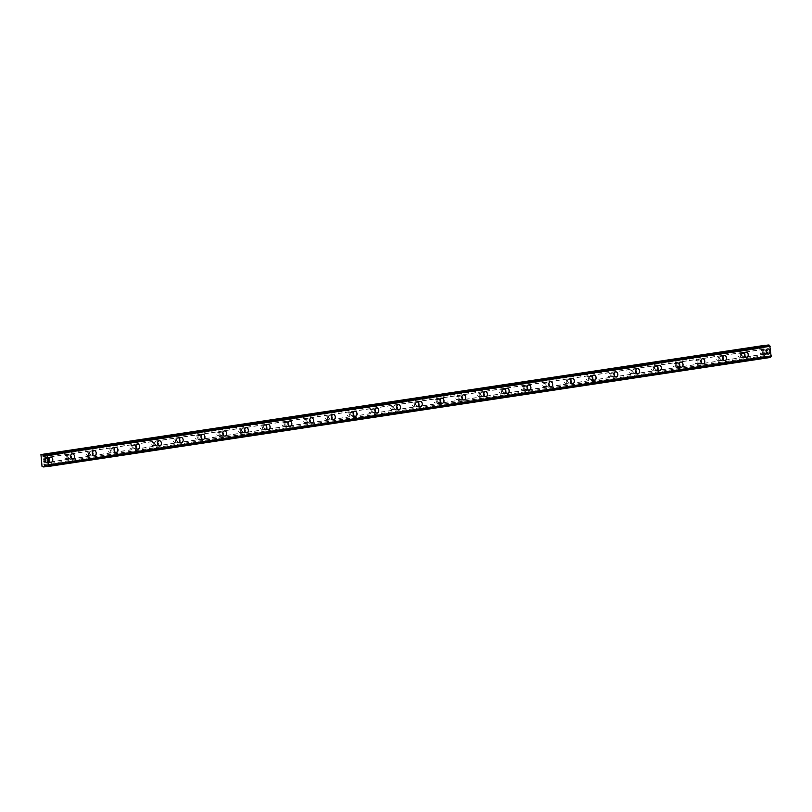 <?xml version="1.0" encoding="UTF-8"?>
<svg xmlns="http://www.w3.org/2000/svg" width="812" height="812" viewBox="0 0 812 812"><rect width="100%" height="100%" fill="white"/><g stroke="black" fill="none" stroke-linecap="round" stroke-linejoin="round"><path stroke-width="0.61" stroke-dasharray="4.06 3.04" d="M44.234 462.109A1.675 1.238 84.3 0 0 43.818 458.79A1.675 1.238 84.3 0 0 44.234 462.109M48.091 461.713A1.675 1.238 84.3 0 0 47.664 458.404A1.675 1.238 84.3 0 0 48.091 461.713M51.115 462.343L51.126 462.343A2.598 1.918 -95.7 0 1 48.953 459.998A2.598 1.918 -95.7 0 1 50.527 457.186A2.598 1.918 -95.7 0 1 50.598 457.176L50.598 457.176M65.975 458.821A1.675 1.238 84.3 0 0 65.549 455.512A1.675 1.238 84.3 0 0 65.975 458.821M69.822 458.435A1.675 1.238 84.3 0 0 69.396 455.126A1.675 1.238 84.3 0 0 69.822 458.435M72.857 459.064L72.857 459.064A2.598 1.918 -95.7 0 1 70.685 456.72A2.598 1.918 -95.7 0 1 72.268 453.898A2.598 1.918 -95.7 0 1 72.329 453.898L72.339 453.898M87.706 455.542A1.675 1.238 84.3 0 0 87.28 452.233A1.675 1.238 84.3 0 0 87.706 455.542M91.563 455.156A1.675 1.238 84.3 0 0 91.137 451.837A1.675 1.238 84.3 0 0 91.563 455.156M94.588 455.786L94.588 455.786A2.598 1.918 -95.7 0 1 92.416 453.441A2.598 1.918 -95.7 0 1 93.999 450.619A2.598 1.918 -95.7 0 1 94.07 450.609L94.07 450.609M109.437 452.264A1.675 1.238 84.3 0 0 109.011 448.945A1.675 1.238 84.3 0 0 109.437 452.264L113.244 451.878A1.675 1.238 84.3 0 0 112.868 448.559A1.675 1.238 84.3 0 0 113.244 451.878M116.319 452.507L116.319 452.507A2.598 1.918 -95.7 0 1 114.157 450.152A2.598 1.918 -95.7 0 1 115.73 447.341A2.598 1.918 -95.7 0 1 115.801 447.331L115.801 447.331M131.168 448.985A1.675 1.238 84.3 0 0 130.752 445.666A1.675 1.238 84.3 0 0 131.168 448.985M135.025 448.589A1.675 1.238 84.3 0 0 134.599 445.28A1.675 1.238 84.3 0 0 135.025 448.589M138.05 449.219L138.06 449.219A2.598 1.918 -95.7 0 1 135.888 446.874A2.598 1.918 -95.7 0 1 137.461 444.062A2.598 1.918 -95.7 0 1 137.532 444.052L137.532 444.052M152.91 445.697A1.675 1.238 84.3 0 0 152.483 442.388A1.675 1.238 84.3 0 0 152.91 445.697M156.757 445.311A1.675 1.238 84.3 0 0 156.33 442.002A1.675 1.238 84.3 0 0 156.757 445.311M159.791 445.94L159.791 445.94A2.598 1.918 -95.7 0 1 157.619 443.596A2.598 1.918 -95.7 0 1 159.193 440.774A2.598 1.918 -95.7 0 1 159.264 440.774L159.274 440.774M174.641 442.418A1.675 1.238 84.3 0 0 174.215 439.109A1.675 1.238 84.3 0 0 174.641 442.418M178.488 442.032A1.675 1.238 84.3 0 0 178.072 438.713A1.675 1.238 84.3 0 0 178.488 442.032M181.523 442.662L181.523 442.662A2.598 1.918 -95.7 0 1 179.35 440.317A2.598 1.918 -95.7 0 1 180.934 437.495A2.598 1.918 -95.7 0 1 181.005 437.485L181.005 437.485M196.372 439.14A1.675 1.238 84.3 0 0 195.946 435.821A1.675 1.238 84.3 0 0 196.372 439.14L200.178 438.754A1.675 1.238 84.3 0 0 199.803 435.435A1.675 1.238 84.3 0 0 200.178 438.754M203.254 439.383L203.254 439.383A2.598 1.918 -95.7 0 1 201.092 437.029A2.598 1.918 -95.7 0 1 202.665 434.217A2.598 1.918 -95.7 0 1 202.736 434.207L202.736 434.207M218.103 435.861A1.675 1.238 84.3 0 0 217.677 432.542A1.675 1.238 84.3 0 0 218.103 435.861M221.96 435.465A1.675 1.238 84.3 0 0 221.534 432.157A1.675 1.238 84.3 0 0 221.96 435.465M224.985 436.095L224.995 436.095A2.598 1.918 -95.7 0 1 222.823 433.75A2.598 1.918 -95.7 0 1 224.396 430.939A2.598 1.918 -95.7 0 1 224.467 430.928L224.467 430.928M239.834 432.573A1.675 1.238 84.3 0 0 239.418 429.264A1.675 1.238 84.3 0 0 239.834 432.573M243.691 432.187A1.675 1.238 84.3 0 0 243.265 428.878A1.675 1.238 84.3 0 0 243.691 432.187M246.726 432.816L246.726 432.816A2.598 1.918 -95.7 0 1 244.554 430.472A2.598 1.918 -95.7 0 1 246.127 427.65A2.598 1.918 -95.7 0 1 246.198 427.65L246.209 427.65M261.576 429.294A1.675 1.238 84.3 0 0 261.149 425.985A1.675 1.238 84.3 0 0 261.576 429.294M265.422 428.909A1.675 1.238 84.3 0 0 265.006 425.589A1.675 1.238 84.3 0 0 265.422 428.909M268.457 429.538L268.457 429.538A2.598 1.918 -95.7 0 1 266.285 427.193A2.598 1.918 -95.7 0 1 267.869 424.371A2.598 1.918 -95.7 0 1 267.94 424.361L267.94 424.361M283.307 426.016A1.675 1.238 84.3 0 0 282.88 422.697A1.675 1.238 84.3 0 0 283.307 426.016L287.113 425.63A1.675 1.238 84.3 0 0 286.737 422.311A1.675 1.238 84.3 0 0 287.113 425.63M290.188 426.259L290.188 426.259A2.598 1.918 -95.7 0 1 288.016 423.905A2.598 1.918 -95.7 0 1 289.6 421.093A2.598 1.918 -95.7 0 1 289.671 421.083L289.671 421.083M305.038 422.737A1.675 1.238 84.3 0 0 304.612 419.418A1.675 1.238 84.3 0 0 305.038 422.737M308.895 422.341A1.675 1.238 84.3 0 0 308.469 419.033A1.675 1.238 84.3 0 0 308.895 422.341M311.92 422.971L311.92 422.971A2.598 1.918 -95.7 0 1 309.758 420.626A2.598 1.918 -95.7 0 1 311.331 417.815A2.598 1.918 -95.7 0 1 311.402 417.804L311.402 417.804M326.769 419.449A1.675 1.238 84.3 0 0 326.353 416.14A1.675 1.238 84.3 0 0 326.769 419.449M330.626 419.063A1.675 1.238 84.3 0 0 330.2 415.754A1.675 1.238 84.3 0 0 330.626 419.063M333.661 419.692L333.651 419.692A2.598 1.918 -95.7 0 1 331.489 417.348A2.598 1.918 -95.7 0 1 333.062 414.526A2.598 1.918 -95.7 0 1 333.133 414.526L333.133 414.526M348.51 416.17A1.675 1.238 84.3 0 0 348.084 412.861A1.675 1.238 84.3 0 0 348.51 416.17M352.357 415.785A1.675 1.238 84.3 0 0 351.931 412.466A1.675 1.238 84.3 0 0 352.357 415.785M355.392 416.414L355.392 416.414A2.598 1.918 -95.7 0 1 353.22 414.069A2.598 1.918 -95.7 0 1 354.803 411.248A2.598 1.918 -95.7 0 1 354.864 411.237L354.874 411.237M370.242 412.892A1.675 1.238 84.3 0 0 369.815 409.573A1.675 1.238 84.3 0 0 370.242 412.892M374.099 412.506A1.675 1.238 84.3 0 0 373.672 409.187A1.675 1.238 84.3 0 0 374.099 412.506M377.123 413.135L377.123 413.135A2.598 1.918 -95.7 0 1 374.951 410.781A2.598 1.918 -95.7 0 1 376.535 407.969A2.598 1.918 -95.7 0 1 376.606 407.959L376.606 407.959M391.973 409.613A1.675 1.238 84.3 0 0 391.546 406.294A1.675 1.238 84.3 0 0 391.973 409.613M395.83 409.218A1.675 1.238 84.3 0 0 395.403 405.909A1.675 1.238 84.3 0 0 395.83 409.218M398.854 409.847L398.854 409.847A2.598 1.918 -95.7 0 1 396.692 407.502A2.598 1.918 -95.7 0 1 398.266 404.691A2.598 1.918 -95.7 0 1 398.337 404.68L398.337 404.68M413.704 406.325A1.675 1.238 84.3 0 0 413.288 403.016A1.675 1.238 84.3 0 0 413.704 406.325M417.561 405.939A1.675 1.238 84.3 0 0 417.135 402.63A1.675 1.238 84.3 0 0 417.561 405.939M420.596 406.568L420.586 406.568A2.598 1.918 -95.7 0 1 418.424 404.224A2.598 1.918 -95.7 0 1 419.997 401.402A2.598 1.918 -95.7 0 1 420.068 401.402L420.068 401.402M435.445 403.046A1.675 1.238 84.3 0 0 435.019 399.737A1.675 1.238 84.3 0 0 435.445 403.046M439.292 402.661A1.675 1.238 84.3 0 0 438.866 399.342A1.675 1.238 84.3 0 0 439.292 402.661M442.327 403.29L442.327 403.29A2.598 1.918 -95.7 0 1 440.155 400.945A2.598 1.918 -95.7 0 1 441.728 398.124A2.598 1.918 -95.7 0 1 441.799 398.113L441.809 398.113M457.176 399.768A1.675 1.238 84.3 0 0 456.75 396.449A1.675 1.238 84.3 0 0 457.176 399.768M461.023 399.382A1.675 1.238 84.3 0 0 460.607 396.063A1.675 1.238 84.3 0 0 461.023 399.382M464.058 400.012L464.058 400.012A2.598 1.918 -95.7 0 1 461.886 397.667A2.598 1.918 -95.7 0 1 463.469 394.845A2.598 1.918 -95.7 0 1 463.54 394.835L463.54 394.835M478.907 396.489A1.675 1.238 84.3 0 0 478.481 393.17A1.675 1.238 84.3 0 0 478.907 396.489M482.764 396.094A1.675 1.238 84.3 0 0 482.338 392.785A1.675 1.238 84.3 0 0 482.764 396.094M485.789 396.723L485.789 396.723A2.598 1.918 -95.7 0 1 483.627 394.378A2.598 1.918 -95.7 0 1 485.2 391.567A2.598 1.918 -95.7 0 1 485.272 391.557L485.272 391.557M500.639 393.201A1.675 1.238 84.3 0 0 500.212 389.892A1.675 1.238 84.3 0 0 500.639 393.201M504.496 392.815A1.675 1.238 84.3 0 0 504.069 389.506A1.675 1.238 84.3 0 0 504.496 392.815M507.53 393.444L507.52 393.444A2.598 1.918 -95.7 0 1 505.358 391.1A2.598 1.918 -95.7 0 1 506.932 388.288A2.598 1.918 -95.7 0 1 507.003 388.278L507.003 388.278M522.38 389.922A1.675 1.238 84.3 0 0 521.954 386.613A1.675 1.238 84.3 0 0 522.38 389.922M526.227 389.537A1.675 1.238 84.3 0 0 525.8 386.218A1.675 1.238 84.3 0 0 526.227 389.537M529.262 390.166L529.262 390.166A2.598 1.918 -95.7 0 1 527.089 387.821A2.598 1.918 -95.7 0 1 528.663 385A2.598 1.918 -95.7 0 1 528.734 384.989L528.744 384.989M544.111 386.644A1.675 1.238 84.3 0 0 543.685 383.325A1.675 1.238 84.3 0 0 544.111 386.644M547.958 386.258A1.675 1.238 84.3 0 0 547.542 382.939A1.675 1.238 84.3 0 0 547.958 386.258M550.993 386.888L550.993 386.888A2.598 1.918 -95.7 0 1 548.821 384.543A2.598 1.918 -95.7 0 1 550.404 381.721A2.598 1.918 -95.7 0 1 550.475 381.711L550.475 381.711M565.842 383.365A1.675 1.238 84.3 0 0 565.416 380.046A1.675 1.238 84.3 0 0 565.842 383.365M569.699 382.97A1.675 1.238 84.3 0 0 569.273 379.661A1.675 1.238 84.3 0 0 569.699 382.97M572.724 383.599L572.724 383.599A2.598 1.918 -95.7 0 1 570.552 381.254A2.598 1.918 -95.7 0 1 572.135 378.443A2.598 1.918 -95.7 0 1 572.206 378.433L572.206 378.433M587.573 380.077A1.675 1.238 84.3 0 0 587.147 376.768A1.675 1.238 84.3 0 0 587.573 380.077M591.43 379.691A1.675 1.238 84.3 0 0 591.004 376.382A1.675 1.238 84.3 0 0 591.43 379.691M594.465 380.32L594.455 380.32A2.598 1.918 -95.7 0 1 592.293 377.976A2.598 1.918 -95.7 0 1 593.866 375.164A2.598 1.918 -95.7 0 1 593.937 375.154L593.937 375.154M609.304 376.798A1.675 1.238 84.3 0 0 608.888 373.49A1.675 1.238 84.3 0 0 609.304 376.798M613.161 376.413A1.675 1.238 84.3 0 0 612.735 373.104A1.675 1.238 84.3 0 0 613.161 376.413M616.196 377.042L616.196 377.042A2.598 1.918 -95.7 0 1 614.024 374.697A2.598 1.918 -95.7 0 1 615.597 371.876A2.598 1.918 -95.7 0 1 615.669 371.866L615.669 371.866M631.046 373.52A1.675 1.238 84.3 0 0 630.619 370.201A1.675 1.238 84.3 0 0 631.046 373.52M634.893 373.134A1.675 1.238 84.3 0 0 634.476 369.815A1.675 1.238 84.3 0 0 634.893 373.134M637.927 373.764L637.927 373.764A2.598 1.918 -95.7 0 1 635.755 371.419A2.598 1.918 -95.7 0 1 637.339 368.597A2.598 1.918 -95.7 0 1 637.4 368.587L637.41 368.587M652.777 370.242A1.675 1.238 84.3 0 0 652.351 366.922A1.675 1.238 84.3 0 0 652.777 370.242M656.634 369.846A1.675 1.238 84.3 0 0 656.208 366.537A1.675 1.238 84.3 0 0 656.634 369.846M659.659 370.475L659.659 370.475A2.598 1.918 -95.7 0 1 657.487 368.13A2.598 1.918 -95.7 0 1 659.07 365.319A2.598 1.918 -95.7 0 1 659.141 365.309L659.141 365.309M674.508 366.953A1.675 1.238 84.3 0 0 674.082 363.644A1.675 1.238 84.3 0 0 674.508 366.953M678.365 366.567A1.675 1.238 84.3 0 0 677.939 363.258A1.675 1.238 84.3 0 0 678.365 366.567M681.39 367.197L681.39 367.197A2.598 1.918 -95.7 0 1 679.228 364.852A2.598 1.918 -95.7 0 1 680.801 362.04A2.598 1.918 -95.7 0 1 680.872 362.03L680.872 362.03M696.239 363.674A1.675 1.238 84.3 0 0 695.823 360.366A1.675 1.238 84.3 0 0 696.239 363.674M700.096 363.289A1.675 1.238 84.3 0 0 699.67 359.98A1.675 1.238 84.3 0 0 700.096 363.289M703.121 363.918L703.131 363.918A2.598 1.918 -95.7 0 1 700.959 361.573A2.598 1.918 -95.7 0 1 702.532 358.752A2.598 1.918 -95.7 0 1 702.603 358.742L702.603 358.742M717.981 360.396A1.675 1.238 84.3 0 0 717.554 357.077A1.675 1.238 84.3 0 0 717.981 360.396M721.827 360.01A1.675 1.238 84.3 0 0 721.401 356.691A1.675 1.238 84.3 0 0 721.827 360.01M724.862 360.64L724.862 360.64A2.598 1.918 -95.7 0 1 722.69 358.295A2.598 1.918 -95.7 0 1 724.274 355.473A2.598 1.918 -95.7 0 1 724.334 355.463L724.345 355.463M739.712 357.118A1.675 1.238 84.3 0 0 739.285 353.799A1.675 1.238 84.3 0 0 739.712 357.118M743.569 356.722A1.675 1.238 84.3 0 0 743.142 353.413A1.675 1.238 84.3 0 0 743.569 356.722M746.593 357.351L746.593 357.351A2.598 1.918 -95.7 0 1 744.421 355.006A2.598 1.918 -95.7 0 1 746.005 352.195A2.598 1.918 -95.7 0 1 746.076 352.185L746.076 352.185M761.443 353.829A1.675 1.238 84.3 0 0 761.017 350.52A1.675 1.238 84.3 0 0 761.443 353.829M765.3 353.443A1.675 1.238 84.3 0 0 764.874 350.134A1.675 1.238 84.3 0 0 765.3 353.443M768.325 354.073L768.325 354.073A2.598 1.918 -95.7 0 1 766.163 351.728A2.598 1.918 -95.7 0 1 767.736 348.916A2.598 1.918 -95.7 0 1 767.807 348.906L767.807 348.906M765.411 354.367A2.598 1.918 84.3 0 0 766.995 351.545A2.598 1.918 84.3 0 0 764.823 349.201A2.598 1.918 84.3 0 0 764.752 349.211A2.598 1.918 84.3 0 0 763.178 352.032A2.598 1.918 84.3 0 0 765.34 354.377A2.598 1.918 84.3 0 0 765.411 354.367M768.101 354.093A2.598 1.918 84.3 0 0 769.674 351.281A2.598 1.918 84.3 0 0 767.502 348.937A2.598 1.918 84.3 0 0 767.441 348.947A2.598 1.918 84.3 0 0 765.858 351.758A2.598 1.918 84.3 0 0 768.03 354.103A2.598 1.918 84.3 0 0 768.101 354.093M743.68 357.645A2.598 1.918 84.3 0 0 745.264 354.834A2.598 1.918 84.3 0 0 743.092 352.489A2.598 1.918 84.3 0 0 743.021 352.489A2.598 1.918 84.3 0 0 741.447 355.311A2.598 1.918 84.3 0 0 743.609 357.656A2.598 1.918 84.3 0 0 743.68 357.645M746.36 357.382A2.598 1.918 84.3 0 0 747.943 354.56A2.598 1.918 84.3 0 0 745.771 352.215A2.598 1.918 84.3 0 0 745.7 352.225A2.598 1.918 84.3 0 0 744.127 355.037A2.598 1.918 84.3 0 0 746.299 357.382A2.598 1.918 84.3 0 0 746.36 357.382M721.949 360.924A2.598 1.918 84.3 0 0 723.522 358.112A2.598 1.918 84.3 0 0 721.361 355.768A2.598 1.918 84.3 0 0 721.289 355.778A2.598 1.918 84.3 0 0 719.706 358.589A2.598 1.918 84.3 0 0 721.878 360.934A2.598 1.918 84.3 0 0 721.949 360.924M724.629 360.66A2.598 1.918 84.3 0 0 726.212 357.838A2.598 1.918 84.3 0 0 724.04 355.494A2.598 1.918 84.3 0 0 723.969 355.504A2.598 1.918 84.3 0 0 722.396 358.325A2.598 1.918 84.3 0 0 724.558 360.67A2.598 1.918 84.3 0 0 724.629 360.66M700.218 364.212A2.598 1.918 84.3 0 0 701.791 361.391A2.598 1.918 84.3 0 0 699.619 359.046A2.598 1.918 84.3 0 0 699.558 359.056A2.598 1.918 84.3 0 0 697.975 361.868A2.598 1.918 84.3 0 0 700.147 364.223A2.598 1.918 84.3 0 0 700.218 364.212M702.898 363.938A2.598 1.918 84.3 0 0 704.471 361.127A2.598 1.918 84.3 0 0 702.309 358.772A2.598 1.918 84.3 0 0 702.238 358.782A2.598 1.918 84.3 0 0 700.654 361.604A2.598 1.918 84.3 0 0 702.827 363.949A2.598 1.918 84.3 0 0 702.898 363.938M678.477 367.491A2.598 1.918 84.3 0 0 680.06 364.669A2.598 1.918 84.3 0 0 677.888 362.325A2.598 1.918 84.3 0 0 677.817 362.335A2.598 1.918 84.3 0 0 676.244 365.156A2.598 1.918 84.3 0 0 678.416 367.501A2.598 1.918 84.3 0 0 678.477 367.491M681.166 367.217A2.598 1.918 84.3 0 0 682.74 364.405A2.598 1.918 84.3 0 0 680.578 362.061A2.598 1.918 84.3 0 0 680.507 362.071A2.598 1.918 84.3 0 0 678.923 364.882A2.598 1.918 84.3 0 0 681.095 367.227A2.598 1.918 84.3 0 0 681.166 367.217M656.746 370.769A2.598 1.918 84.3 0 0 658.329 367.958A2.598 1.918 84.3 0 0 656.157 365.603A2.598 1.918 84.3 0 0 656.086 365.613A2.598 1.918 84.3 0 0 654.513 368.435A2.598 1.918 84.3 0 0 656.675 370.779A2.598 1.918 84.3 0 0 656.746 370.769M659.425 370.505A2.598 1.918 84.3 0 0 661.009 367.684A2.598 1.918 84.3 0 0 658.837 365.339A2.598 1.918 84.3 0 0 658.765 365.349A2.598 1.918 84.3 0 0 657.192 368.161A2.598 1.918 84.3 0 0 659.364 370.505A2.598 1.918 84.3 0 0 659.425 370.505M635.014 374.048A2.598 1.918 84.3 0 0 636.588 371.236A2.598 1.918 84.3 0 0 634.426 368.892A2.598 1.918 84.3 0 0 634.355 368.902A2.598 1.918 84.3 0 0 632.781 371.713A2.598 1.918 84.3 0 0 634.943 374.058A2.598 1.918 84.3 0 0 635.014 374.048M637.694 373.784A2.598 1.918 84.3 0 0 639.277 370.962A2.598 1.918 84.3 0 0 637.105 368.618A2.598 1.918 84.3 0 0 637.034 368.628A2.598 1.918 84.3 0 0 635.461 371.449A2.598 1.918 84.3 0 0 637.623 373.794A2.598 1.918 84.3 0 0 637.694 373.784M613.283 377.336A2.598 1.918 84.3 0 0 614.857 374.515A2.598 1.918 84.3 0 0 612.695 372.17A2.598 1.918 84.3 0 0 612.624 372.18A2.598 1.918 84.3 0 0 611.04 374.992A2.598 1.918 84.3 0 0 613.212 377.336A2.598 1.918 84.3 0 0 613.283 377.336M615.963 377.062A2.598 1.918 84.3 0 0 617.536 374.251A2.598 1.918 84.3 0 0 615.374 371.896A2.598 1.918 84.3 0 0 615.303 371.906A2.598 1.918 84.3 0 0 613.73 374.728A2.598 1.918 84.3 0 0 615.892 377.072A2.598 1.918 84.3 0 0 615.963 377.062M591.542 380.615A2.598 1.918 84.3 0 0 593.125 377.793A2.598 1.918 84.3 0 0 590.953 375.448A2.598 1.918 84.3 0 0 590.882 375.459A2.598 1.918 84.3 0 0 589.309 378.28A2.598 1.918 84.3 0 0 591.481 380.625A2.598 1.918 84.3 0 0 591.542 380.615M594.232 380.341A2.598 1.918 84.3 0 0 595.805 377.529A2.598 1.918 84.3 0 0 593.643 375.185A2.598 1.918 84.3 0 0 593.572 375.185A2.598 1.918 84.3 0 0 591.989 378.006A2.598 1.918 84.3 0 0 594.161 380.351A2.598 1.918 84.3 0 0 594.232 380.341M569.811 383.893A2.598 1.918 84.3 0 0 571.394 381.082A2.598 1.918 84.3 0 0 569.222 378.727A2.598 1.918 84.3 0 0 569.151 378.737A2.598 1.918 84.3 0 0 567.578 381.559A2.598 1.918 84.3 0 0 569.74 383.903A2.598 1.918 84.3 0 0 569.811 383.893M572.501 383.629A2.598 1.918 84.3 0 0 574.074 380.808A2.598 1.918 84.3 0 0 571.902 378.463A2.598 1.918 84.3 0 0 571.831 378.473A2.598 1.918 84.3 0 0 570.257 381.285A2.598 1.918 84.3 0 0 572.43 383.629A2.598 1.918 84.3 0 0 572.501 383.629M548.08 387.172A2.598 1.918 84.3 0 0 549.653 384.36A2.598 1.918 84.3 0 0 547.491 382.016A2.598 1.918 84.3 0 0 547.42 382.026A2.598 1.918 84.3 0 0 545.847 384.837A2.598 1.918 84.3 0 0 548.009 387.182A2.598 1.918 84.3 0 0 548.08 387.172M550.759 386.908A2.598 1.918 84.3 0 0 552.343 384.086A2.598 1.918 84.3 0 0 550.171 381.741A2.598 1.918 84.3 0 0 550.1 381.752A2.598 1.918 84.3 0 0 548.526 384.563A2.598 1.918 84.3 0 0 550.688 386.918A2.598 1.918 84.3 0 0 550.759 386.908M526.349 390.46A2.598 1.918 84.3 0 0 527.922 387.639A2.598 1.918 84.3 0 0 525.76 385.294A2.598 1.918 84.3 0 0 525.689 385.304A2.598 1.918 84.3 0 0 524.105 388.116A2.598 1.918 84.3 0 0 526.277 390.46A2.598 1.918 84.3 0 0 526.349 390.46M529.028 390.186A2.598 1.918 84.3 0 0 530.601 387.365A2.598 1.918 84.3 0 0 528.439 385.02A2.598 1.918 84.3 0 0 528.368 385.03A2.598 1.918 84.3 0 0 526.795 387.852A2.598 1.918 84.3 0 0 528.957 390.196A2.598 1.918 84.3 0 0 529.028 390.186M504.617 393.739A2.598 1.918 84.3 0 0 506.191 390.917A2.598 1.918 84.3 0 0 504.019 388.572A2.598 1.918 84.3 0 0 503.958 388.583A2.598 1.918 84.3 0 0 502.374 391.404A2.598 1.918 84.3 0 0 504.546 393.749A2.598 1.918 84.3 0 0 504.617 393.739M507.297 393.465A2.598 1.918 84.3 0 0 508.87 390.653A2.598 1.918 84.3 0 0 506.708 388.309A2.598 1.918 84.3 0 0 506.637 388.309A2.598 1.918 84.3 0 0 505.054 391.13A2.598 1.918 84.3 0 0 507.226 393.475A2.598 1.918 84.3 0 0 507.297 393.465M482.876 397.017A2.598 1.918 84.3 0 0 484.459 394.206A2.598 1.918 84.3 0 0 482.287 391.851A2.598 1.918 84.3 0 0 482.216 391.861A2.598 1.918 84.3 0 0 480.643 394.683A2.598 1.918 84.3 0 0 482.805 397.027A2.598 1.918 84.3 0 0 482.876 397.017M485.566 396.743A2.598 1.918 84.3 0 0 487.139 393.932A2.598 1.918 84.3 0 0 484.967 391.587A2.598 1.918 84.3 0 0 484.906 391.597A2.598 1.918 84.3 0 0 483.323 394.409A2.598 1.918 84.3 0 0 485.495 396.753A2.598 1.918 84.3 0 0 485.566 396.743M461.145 400.296A2.598 1.918 84.3 0 0 462.718 397.484A2.598 1.918 84.3 0 0 460.556 395.139A2.598 1.918 84.3 0 0 460.485 395.15A2.598 1.918 84.3 0 0 458.912 397.961A2.598 1.918 84.3 0 0 461.074 400.306A2.598 1.918 84.3 0 0 461.145 400.296M463.825 400.032A2.598 1.918 84.3 0 0 465.408 397.21A2.598 1.918 84.3 0 0 463.236 394.865A2.598 1.918 84.3 0 0 463.165 394.876A2.598 1.918 84.3 0 0 461.592 397.687A2.598 1.918 84.3 0 0 463.753 400.042A2.598 1.918 84.3 0 0 463.825 400.032M439.414 403.584A2.598 1.918 84.3 0 0 440.987 400.763A2.598 1.918 84.3 0 0 438.825 398.418A2.598 1.918 84.3 0 0 438.754 398.428A2.598 1.918 84.3 0 0 437.171 401.24A2.598 1.918 84.3 0 0 439.343 403.584A2.598 1.918 84.3 0 0 439.414 403.584M442.093 403.31A2.598 1.918 84.3 0 0 443.677 400.489A2.598 1.918 84.3 0 0 441.505 398.144A2.598 1.918 84.3 0 0 441.434 398.154A2.598 1.918 84.3 0 0 439.86 400.976A2.598 1.918 84.3 0 0 442.022 403.32A2.598 1.918 84.3 0 0 442.093 403.31M417.683 406.863A2.598 1.918 84.3 0 0 419.256 404.041A2.598 1.918 84.3 0 0 417.084 401.696A2.598 1.918 84.3 0 0 417.023 401.707A2.598 1.918 84.3 0 0 415.439 404.528A2.598 1.918 84.3 0 0 417.612 406.873A2.598 1.918 84.3 0 0 417.683 406.863M420.362 406.589A2.598 1.918 84.3 0 0 421.935 403.777A2.598 1.918 84.3 0 0 419.774 401.432A2.598 1.918 84.3 0 0 419.702 401.432A2.598 1.918 84.3 0 0 418.119 404.254A2.598 1.918 84.3 0 0 420.291 406.599A2.598 1.918 84.3 0 0 420.362 406.589M395.941 410.141A2.598 1.918 84.3 0 0 397.525 407.33A2.598 1.918 84.3 0 0 395.353 404.975A2.598 1.918 84.3 0 0 395.282 404.985A2.598 1.918 84.3 0 0 393.708 407.807A2.598 1.918 84.3 0 0 395.88 410.151A2.598 1.918 84.3 0 0 395.941 410.141M398.631 409.867A2.598 1.918 84.3 0 0 400.204 407.056A2.598 1.918 84.3 0 0 398.042 404.711A2.598 1.918 84.3 0 0 397.971 404.721A2.598 1.918 84.3 0 0 396.388 407.533A2.598 1.918 84.3 0 0 398.56 409.877A2.598 1.918 84.3 0 0 398.631 409.867M374.21 413.42A2.598 1.918 84.3 0 0 375.794 410.608A2.598 1.918 84.3 0 0 373.621 408.263A2.598 1.918 84.3 0 0 373.55 408.274A2.598 1.918 84.3 0 0 371.977 411.085A2.598 1.918 84.3 0 0 374.139 413.43A2.598 1.918 84.3 0 0 374.21 413.42M376.89 413.156A2.598 1.918 84.3 0 0 378.473 410.334A2.598 1.918 84.3 0 0 376.301 407.989A2.598 1.918 84.3 0 0 376.23 408A2.598 1.918 84.3 0 0 374.657 410.811A2.598 1.918 84.3 0 0 376.829 413.166A2.598 1.918 84.3 0 0 376.89 413.156M352.479 416.708A2.598 1.918 84.3 0 0 354.052 413.887A2.598 1.918 84.3 0 0 351.89 411.542A2.598 1.918 84.3 0 0 351.819 411.552A2.598 1.918 84.3 0 0 350.236 414.364A2.598 1.918 84.3 0 0 352.408 416.708A2.598 1.918 84.3 0 0 352.479 416.708M355.159 416.434A2.598 1.918 84.3 0 0 356.742 413.612A2.598 1.918 84.3 0 0 354.57 411.268A2.598 1.918 84.3 0 0 354.499 411.278A2.598 1.918 84.3 0 0 352.926 414.1A2.598 1.918 84.3 0 0 355.088 416.444A2.598 1.918 84.3 0 0 355.159 416.434M330.748 419.987A2.598 1.918 84.3 0 0 332.321 417.165A2.598 1.918 84.3 0 0 330.159 414.82A2.598 1.918 84.3 0 0 330.088 414.83A2.598 1.918 84.3 0 0 328.505 417.652A2.598 1.918 84.3 0 0 330.677 419.997A2.598 1.918 84.3 0 0 330.748 419.987M333.427 419.713A2.598 1.918 84.3 0 0 335.001 416.901A2.598 1.918 84.3 0 0 332.839 414.556A2.598 1.918 84.3 0 0 332.768 414.556A2.598 1.918 84.3 0 0 331.195 417.378A2.598 1.918 84.3 0 0 333.356 419.723A2.598 1.918 84.3 0 0 333.427 419.713M309.007 423.265A2.598 1.918 84.3 0 0 310.59 420.454A2.598 1.918 84.3 0 0 308.418 418.099A2.598 1.918 84.3 0 0 308.347 418.109A2.598 1.918 84.3 0 0 306.774 420.931A2.598 1.918 84.3 0 0 308.946 423.275A2.598 1.918 84.3 0 0 309.007 423.265M311.696 422.991A2.598 1.918 84.3 0 0 313.27 420.18A2.598 1.918 84.3 0 0 311.108 417.835A2.598 1.918 84.3 0 0 311.037 417.845A2.598 1.918 84.3 0 0 309.453 420.657A2.598 1.918 84.3 0 0 311.625 423.001A2.598 1.918 84.3 0 0 311.696 422.991M287.275 426.544A2.598 1.918 84.3 0 0 288.859 423.732A2.598 1.918 84.3 0 0 286.687 421.387A2.598 1.918 84.3 0 0 286.616 421.398A2.598 1.918 84.3 0 0 285.042 424.209A2.598 1.918 84.3 0 0 287.204 426.554A2.598 1.918 84.3 0 0 287.275 426.544M289.965 426.28A2.598 1.918 84.3 0 0 291.538 423.458A2.598 1.918 84.3 0 0 289.366 421.113A2.598 1.918 84.3 0 0 289.295 421.123A2.598 1.918 84.3 0 0 287.722 423.935A2.598 1.918 84.3 0 0 289.894 426.29A2.598 1.918 84.3 0 0 289.965 426.28M265.544 429.832A2.598 1.918 84.3 0 0 267.118 427.01A2.598 1.918 84.3 0 0 264.956 424.666A2.598 1.918 84.3 0 0 264.885 424.676A2.598 1.918 84.3 0 0 263.311 427.488A2.598 1.918 84.3 0 0 265.473 429.832A2.598 1.918 84.3 0 0 265.544 429.832M268.224 429.558A2.598 1.918 84.3 0 0 269.807 426.736A2.598 1.918 84.3 0 0 267.635 424.392A2.598 1.918 84.3 0 0 267.564 424.402A2.598 1.918 84.3 0 0 265.991 427.224A2.598 1.918 84.3 0 0 268.153 429.568A2.598 1.918 84.3 0 0 268.224 429.558M243.813 433.111A2.598 1.918 84.3 0 0 245.386 430.289A2.598 1.918 84.3 0 0 243.224 427.944A2.598 1.918 84.3 0 0 243.153 427.954A2.598 1.918 84.3 0 0 241.57 430.776A2.598 1.918 84.3 0 0 243.742 433.121A2.598 1.918 84.3 0 0 243.813 433.111M246.493 432.837A2.598 1.918 84.3 0 0 248.066 430.025A2.598 1.918 84.3 0 0 245.904 427.68A2.598 1.918 84.3 0 0 245.833 427.68A2.598 1.918 84.3 0 0 244.26 430.502A2.598 1.918 84.3 0 0 246.422 432.847A2.598 1.918 84.3 0 0 246.493 432.837M222.082 436.389A2.598 1.918 84.3 0 0 223.655 433.578A2.598 1.918 84.3 0 0 221.483 431.223A2.598 1.918 84.3 0 0 221.412 431.233A2.598 1.918 84.3 0 0 219.839 434.055A2.598 1.918 84.3 0 0 222.011 436.399A2.598 1.918 84.3 0 0 222.082 436.389M224.762 436.115A2.598 1.918 84.3 0 0 226.335 433.303A2.598 1.918 84.3 0 0 224.173 430.959A2.598 1.918 84.3 0 0 224.102 430.969A2.598 1.918 84.3 0 0 222.518 433.781A2.598 1.918 84.3 0 0 224.691 436.125A2.598 1.918 84.3 0 0 224.762 436.115M200.341 439.668A2.598 1.918 84.3 0 0 201.924 436.856A2.598 1.918 84.3 0 0 199.752 434.511A2.598 1.918 84.3 0 0 199.681 434.511A2.598 1.918 84.3 0 0 198.108 437.333A2.598 1.918 84.3 0 0 200.27 439.678A2.598 1.918 84.3 0 0 200.341 439.668M203.03 439.404A2.598 1.918 84.3 0 0 204.604 436.582A2.598 1.918 84.3 0 0 202.432 434.237A2.598 1.918 84.3 0 0 202.371 434.247A2.598 1.918 84.3 0 0 200.787 437.059A2.598 1.918 84.3 0 0 202.959 439.414A2.598 1.918 84.3 0 0 203.03 439.404M178.61 442.956A2.598 1.918 84.3 0 0 180.183 440.134A2.598 1.918 84.3 0 0 178.021 437.79A2.598 1.918 84.3 0 0 177.95 437.8A2.598 1.918 84.3 0 0 176.377 440.611A2.598 1.918 84.3 0 0 178.538 442.956A2.598 1.918 84.3 0 0 178.61 442.956M181.289 442.682A2.598 1.918 84.3 0 0 182.873 439.86A2.598 1.918 84.3 0 0 180.7 437.516A2.598 1.918 84.3 0 0 180.629 437.526A2.598 1.918 84.3 0 0 179.056 440.348A2.598 1.918 84.3 0 0 181.218 442.692A2.598 1.918 84.3 0 0 181.289 442.682M156.878 446.235A2.598 1.918 84.3 0 0 158.452 443.413A2.598 1.918 84.3 0 0 156.29 441.068A2.598 1.918 84.3 0 0 156.219 441.078A2.598 1.918 84.3 0 0 154.635 443.89A2.598 1.918 84.3 0 0 156.807 446.245A2.598 1.918 84.3 0 0 156.878 446.235M159.558 445.961A2.598 1.918 84.3 0 0 161.141 443.149A2.598 1.918 84.3 0 0 158.969 440.804A2.598 1.918 84.3 0 0 158.898 440.804A2.598 1.918 84.3 0 0 157.325 443.626A2.598 1.918 84.3 0 0 159.487 445.971A2.598 1.918 84.3 0 0 159.558 445.961M135.147 449.513A2.598 1.918 84.3 0 0 136.72 446.691A2.598 1.918 84.3 0 0 134.548 444.347A2.598 1.918 84.3 0 0 134.487 444.357A2.598 1.918 84.3 0 0 132.904 447.179A2.598 1.918 84.3 0 0 135.076 449.523A2.598 1.918 84.3 0 0 135.147 449.513M137.827 449.239A2.598 1.918 84.3 0 0 139.4 446.427A2.598 1.918 84.3 0 0 137.238 444.083A2.598 1.918 84.3 0 0 137.167 444.093A2.598 1.918 84.3 0 0 135.584 446.904A2.598 1.918 84.3 0 0 137.756 449.249A2.598 1.918 84.3 0 0 137.827 449.239M113.406 452.791A2.598 1.918 84.3 0 0 114.989 449.98A2.598 1.918 84.3 0 0 112.817 447.635A2.598 1.918 84.3 0 0 112.746 447.635A2.598 1.918 84.3 0 0 111.173 450.457A2.598 1.918 84.3 0 0 113.335 452.802A2.598 1.918 84.3 0 0 113.406 452.791M116.096 452.528A2.598 1.918 84.3 0 0 117.669 449.706A2.598 1.918 84.3 0 0 115.497 447.361A2.598 1.918 84.3 0 0 115.436 447.371A2.598 1.918 84.3 0 0 113.853 450.183A2.598 1.918 84.3 0 0 116.025 452.538A2.598 1.918 84.3 0 0 116.096 452.528M91.675 456.07A2.598 1.918 84.3 0 0 93.258 453.258A2.598 1.918 84.3 0 0 91.086 450.914A2.598 1.918 84.3 0 0 91.015 450.924A2.598 1.918 84.3 0 0 89.442 453.735A2.598 1.918 84.3 0 0 91.604 456.08A2.598 1.918 84.3 0 0 91.675 456.07M94.354 455.806A2.598 1.918 84.3 0 0 95.938 452.984A2.598 1.918 84.3 0 0 93.766 450.64A2.598 1.918 84.3 0 0 93.695 450.65A2.598 1.918 84.3 0 0 92.121 453.472A2.598 1.918 84.3 0 0 94.293 455.816A2.598 1.918 84.3 0 0 94.354 455.806M69.944 459.359A2.598 1.918 84.3 0 0 71.517 456.537A2.598 1.918 84.3 0 0 69.355 454.192A2.598 1.918 84.3 0 0 69.284 454.202A2.598 1.918 84.3 0 0 67.7 457.014A2.598 1.918 84.3 0 0 69.873 459.369A2.598 1.918 84.3 0 0 69.944 459.359M72.623 459.084A2.598 1.918 84.3 0 0 74.207 456.273A2.598 1.918 84.3 0 0 72.035 453.928A2.598 1.918 84.3 0 0 71.963 453.928A2.598 1.918 84.3 0 0 70.39 456.75A2.598 1.918 84.3 0 0 72.552 459.095A2.598 1.918 84.3 0 0 72.623 459.084M48.212 462.637A2.598 1.918 84.3 0 0 49.786 459.815A2.598 1.918 84.3 0 0 47.614 457.471A2.598 1.918 84.3 0 0 47.553 457.481A2.598 1.918 84.3 0 0 45.969 460.302A2.598 1.918 84.3 0 0 48.141 462.647A2.598 1.918 84.3 0 0 48.212 462.637M50.892 462.363A2.598 1.918 84.3 0 0 52.465 459.551A2.598 1.918 84.3 0 0 50.303 457.207A2.598 1.918 84.3 0 0 50.232 457.217A2.598 1.918 84.3 0 0 48.649 460.028A2.598 1.918 84.3 0 0 50.821 462.373A2.598 1.918 84.3 0 0 50.892 462.363M768.122 352.723L767.584 352.773L767.99 351.697L768.122 352.723M767.584 352.773L767.513 352.215L767.584 352.773M767.421 352.225L767.492 352.784L767.421 352.225M767.492 352.784L766.954 352.834L767.492 352.784M766.954 352.834L766.822 351.819L766.954 352.834M766.741 351.829L766.883 352.976L768.223 352.844L768.081 351.687L768.223 352.844L766.883 352.976L766.731 351.829M767.107 350.195L766.701 350.865L767.096 350.195M766.701 350.865L766.569 349.779L766.701 350.865M766.477 349.789L766.65 351.149L767.462 349.921L767.797 350.693L767.462 349.921L766.65 351.149L766.477 349.789M763.584 345.465L764.66 357.3L766.295 357.869L767.249 356.255L45.898 465.154M768.223 344.998L768.172 345.12A0.913 0.619 -98.6 0 1 767.644 346.125L766.315 346.866L764.965 345.486M769.715 345.882A0.913 0.619 -98.6 0 0 769.786 345.871L47.116 454.974M767.249 356.255L768.974 356.529A0.913 0.619 -98.6 0 0 768.984 356.529A0.913 0.619 -98.6 0 1 769.746 357.402L770.517 357.442M769.837 357.513L47.197 466.606L769.837 357.513M768.974 356.529L46.355 465.611M45.35 460.11L45.208 458.963L43.868 459.095M763.737 349.201L41.097 458.293M763.645 349.383L41.006 458.475M763.574 347.922L40.935 457.014M763.432 347.759L40.793 456.851M763.239 346.237L40.6 455.329M767.127 346.785L44.528 455.867L767.147 346.785M767.37 346.612L44.731 455.705M767.594 346.186L44.954 455.278M768.913 356.488L46.274 465.57M768.588 356.113L45.949 465.205M768.304 355.991L45.665 465.083M765.188 357.98L42.549 467.073M764.66 357.3L42.021 466.392M764.457 355.778L41.818 464.87M764.559 355.585L41.919 464.677M764.396 354.306L41.757 463.398M764.254 354.154L41.615 463.246M766.031 346.734L44.772 455.613M766.315 346.866L44.64 455.816M767.644 346.125L45.107 455.207L767.644 346.135M768.172 345.12L45.533 454.212M769.746 357.402L47.106 466.494M767.492 356.072L44.853 465.164L767.482 356.072M766.518 357.686L47.066 466.291M766.274 357.869L47.096 466.443L766.295 357.869M43.858 458.79L47.715 458.394M65.589 455.502L69.446 455.116M87.32 452.223L91.177 451.837M109.062 448.945L112.909 448.559M130.793 445.666L134.65 445.27M152.524 442.378L156.381 441.992M174.255 439.099L178.112 438.713M195.996 435.821L199.843 435.435M217.728 432.542L221.585 432.146M239.459 429.254L243.316 428.868M261.19 425.975L265.047 425.589M282.931 422.697L286.778 422.311M304.662 419.418L308.509 419.022M326.394 416.13L330.251 415.744M348.125 412.851L351.982 412.466M369.866 409.573L373.713 409.187M391.597 406.294L395.444 405.898M413.328 403.006L417.185 402.62M435.059 399.727L438.916 399.342M456.791 396.449L460.648 396.063M478.532 393.17L482.379 392.775M500.263 389.882L504.12 389.496M521.994 386.603L525.851 386.218M543.725 383.325L547.582 382.939M565.467 380.046L569.313 379.651M587.198 376.758L591.045 376.372M608.929 373.479L612.786 373.094M630.66 370.201L634.517 369.815M652.401 366.922L656.248 366.527M674.133 363.634L677.979 363.248M695.864 360.355L699.721 359.97M717.595 357.077L721.452 356.691M739.326 353.799L743.183 353.403M761.067 350.51L764.914 350.124M764.823 349.201L767.502 348.937M743.092 352.489L745.771 352.215M721.361 355.768L724.04 355.494M699.619 359.046L702.309 358.772M677.888 362.325L680.578 362.061M656.157 365.603L658.837 365.339M634.426 368.892L637.105 368.618M612.695 372.17L615.374 371.896M590.953 375.448L593.643 375.185M569.222 378.727L571.902 378.463M547.491 382.016L550.171 381.741M525.76 385.294L528.439 385.02M504.019 388.572L506.708 388.309M482.287 391.851L484.967 391.587M460.556 395.139L463.236 394.865M438.825 398.418L441.505 398.144M417.084 401.696L419.774 401.432M395.353 404.975L398.042 404.711M373.621 408.263L376.301 407.989M351.89 411.542L354.57 411.268M330.159 414.82L332.839 414.556M308.418 418.099L311.108 417.835M286.687 421.387L289.366 421.113M264.956 424.666L267.635 424.392M243.224 427.944L245.904 427.68M221.483 431.223L224.173 430.959M199.752 434.511L202.432 434.237M178.021 437.79L180.7 437.516M156.29 441.068L158.969 440.804M134.548 444.347L137.238 444.083M112.817 447.635L115.497 447.361M91.086 450.914L93.766 450.64M69.355 454.192L72.035 453.928M47.614 457.471L50.303 457.207M48.141 462.647L50.821 462.373M69.873 459.369L72.552 459.095M91.604 456.08L94.293 455.816M113.335 452.802L116.025 452.538M135.076 449.523L137.756 449.249M156.807 446.245L159.487 445.971M178.538 442.956L181.218 442.692M200.27 439.678L202.959 439.414M222.011 436.399L224.691 436.125M243.742 433.121L246.422 432.847M265.473 429.832L268.153 429.568M287.204 426.554L289.894 426.29M308.946 423.275L311.625 423.001M330.677 419.997L333.356 419.723M352.408 416.708L355.088 416.444M374.139 413.43L376.829 413.166M395.88 410.151L398.56 409.877M417.612 406.873L420.291 406.599M439.343 403.584L442.022 403.32M461.074 400.306L463.753 400.042M482.805 397.027L485.495 396.753M504.546 393.749L507.226 393.475M526.277 390.46L528.957 390.196M548.009 387.182L550.688 386.918M569.74 383.903L572.43 383.629M591.481 380.625L594.161 380.351M613.212 377.336L615.892 377.072M634.943 374.058L637.623 373.794M656.675 370.779L659.364 370.505M678.416 367.501L681.095 367.227M700.147 364.223L702.827 363.949M721.878 360.934L724.558 360.67M743.609 357.656L746.299 357.382M765.34 354.377L768.03 354.103M761.402 353.839L765.249 353.453M739.661 357.118L743.518 356.732M717.93 360.396L721.787 360.01M696.199 363.685L700.056 363.299M674.467 366.963L678.314 366.577M652.726 370.242L656.583 369.856M630.995 373.52L634.852 373.134M609.264 376.809L613.121 376.423M587.533 380.087L591.38 379.701M565.802 383.365L569.648 382.98M544.06 386.644L547.917 386.258M522.329 389.933L526.186 389.537M500.598 393.211L504.455 392.825M478.867 396.489L482.714 396.104M457.126 399.768L460.983 399.382M435.394 403.056L439.251 402.661M413.663 406.335L417.52 405.949M391.932 409.613L395.779 409.228M370.191 412.892L374.048 412.506M348.46 416.18L352.317 415.785M326.728 419.459L330.585 419.073M304.997 422.737L308.844 422.352M261.525 429.304L265.382 428.909M239.794 432.583L243.651 432.197M218.063 435.861L221.909 435.476M174.59 442.428L178.447 442.032M152.859 445.707L156.716 445.321M131.128 448.985L134.985 448.6M87.655 455.552L91.512 455.156M65.924 458.831L69.781 458.445M44.193 462.109L48.05 461.723M767.695 346.125L45.056 455.217M771.055 356.356L48.416 465.449"/><path stroke-width="1.22" d="M50.598 457.176A2.598 1.918 -95.7 0 1 52.77 459.521A2.598 1.918 -95.7 0 1 51.186 462.332A2.598 1.918 -95.7 0 1 51.115 462.343A2.598 1.918 -95.7 0 1 48.953 459.998A2.598 1.918 -95.7 0 1 50.537 457.186A2.598 1.918 -95.7 0 1 50.598 457.176A2.598 1.918 -95.7 0 1 52.77 459.521A2.598 1.918 -95.7 0 1 51.197 462.332A2.598 1.918 -95.7 0 1 51.126 462.343M72.329 453.898A2.598 1.918 -95.7 0 1 74.501 456.242A2.598 1.918 -95.7 0 1 72.928 459.054A2.598 1.918 -95.7 0 1 72.857 459.064A2.598 1.918 -95.7 0 1 70.685 456.72A2.598 1.918 -95.7 0 1 72.268 453.898A2.598 1.918 -95.7 0 1 72.339 453.898A2.598 1.918 -95.7 0 1 74.501 456.242A2.598 1.918 -95.7 0 1 72.928 459.054A2.598 1.918 -95.7 0 1 72.857 459.064M94.07 450.609A2.598 1.918 -95.7 0 1 96.232 452.954A2.598 1.918 -95.7 0 1 94.659 455.776A2.598 1.918 -95.7 0 1 94.588 455.786A2.598 1.918 -95.7 0 1 92.426 453.441A2.598 1.918 -95.7 0 1 93.999 450.619A2.598 1.918 -95.7 0 1 94.07 450.609A2.598 1.918 -95.7 0 1 96.232 452.954A2.598 1.918 -95.7 0 1 94.659 455.776A2.598 1.918 -95.7 0 1 94.588 455.786M115.801 447.331A2.598 1.918 -95.7 0 1 117.963 449.675A2.598 1.918 -95.7 0 1 116.39 452.497A2.598 1.918 -95.7 0 1 116.319 452.507A2.598 1.918 -95.7 0 1 114.157 450.152A2.598 1.918 -95.7 0 1 115.73 447.341A2.598 1.918 -95.7 0 1 115.801 447.331A2.598 1.918 -95.7 0 1 117.973 449.675A2.598 1.918 -95.7 0 1 116.39 452.497A2.598 1.918 -95.7 0 1 116.319 452.507M137.532 444.052A2.598 1.918 -95.7 0 1 139.705 446.397A2.598 1.918 -95.7 0 1 138.121 449.209A2.598 1.918 -95.7 0 1 138.05 449.219A2.598 1.918 -95.7 0 1 135.888 446.874A2.598 1.918 -95.7 0 1 137.461 444.062A2.598 1.918 -95.7 0 1 137.532 444.052A2.598 1.918 -95.7 0 1 139.705 446.397A2.598 1.918 -95.7 0 1 138.131 449.209A2.598 1.918 -95.7 0 1 138.06 449.219M159.264 440.774A2.598 1.918 -95.7 0 1 161.436 443.119A2.598 1.918 -95.7 0 1 159.852 445.93A2.598 1.918 -95.7 0 1 159.791 445.94A2.598 1.918 -95.7 0 1 157.619 443.596A2.598 1.918 -95.7 0 1 159.203 440.774A2.598 1.918 -95.7 0 1 159.274 440.774A2.598 1.918 -95.7 0 1 161.436 443.119A2.598 1.918 -95.7 0 1 159.862 445.93A2.598 1.918 -95.7 0 1 159.791 445.94M181.005 437.485A2.598 1.918 -95.7 0 1 183.167 439.83A2.598 1.918 -95.7 0 1 181.594 442.652A2.598 1.918 -95.7 0 1 181.523 442.662A2.598 1.918 -95.7 0 1 179.361 440.317A2.598 1.918 -95.7 0 1 180.934 437.495A2.598 1.918 -95.7 0 1 181.005 437.485A2.598 1.918 -95.7 0 1 183.167 439.83A2.598 1.918 -95.7 0 1 181.594 442.652A2.598 1.918 -95.7 0 1 181.523 442.662M202.736 434.207A2.598 1.918 -95.7 0 1 204.898 436.551A2.598 1.918 -95.7 0 1 203.325 439.373A2.598 1.918 -95.7 0 1 203.254 439.383A2.598 1.918 -95.7 0 1 201.092 437.029A2.598 1.918 -95.7 0 1 202.665 434.217A2.598 1.918 -95.7 0 1 202.736 434.207A2.598 1.918 -95.7 0 1 204.908 436.551A2.598 1.918 -95.7 0 1 203.325 439.373A2.598 1.918 -95.7 0 1 203.254 439.383M224.467 430.928A2.598 1.918 -95.7 0 1 226.639 433.273A2.598 1.918 -95.7 0 1 225.056 436.085A2.598 1.918 -95.7 0 1 224.985 436.095A2.598 1.918 -95.7 0 1 222.823 433.75A2.598 1.918 -95.7 0 1 224.396 430.939A2.598 1.918 -95.7 0 1 224.467 430.928A2.598 1.918 -95.7 0 1 226.639 433.273A2.598 1.918 -95.7 0 1 225.056 436.085A2.598 1.918 -95.7 0 1 224.995 436.095M246.198 427.65A2.598 1.918 -95.7 0 1 248.37 429.995A2.598 1.918 -95.7 0 1 246.787 432.806A2.598 1.918 -95.7 0 1 246.726 432.816A2.598 1.918 -95.7 0 1 244.554 430.472A2.598 1.918 -95.7 0 1 246.137 427.65A2.598 1.918 -95.7 0 1 246.209 427.65A2.598 1.918 -95.7 0 1 248.37 429.995A2.598 1.918 -95.7 0 1 246.797 432.806A2.598 1.918 -95.7 0 1 246.726 432.816M267.94 424.361A2.598 1.918 -95.7 0 1 270.102 426.706A2.598 1.918 -95.7 0 1 268.528 429.528A2.598 1.918 -95.7 0 1 268.457 429.538A2.598 1.918 -95.7 0 1 266.285 427.193A2.598 1.918 -95.7 0 1 267.869 424.371A2.598 1.918 -95.7 0 1 267.94 424.361A2.598 1.918 -95.7 0 1 270.102 426.706A2.598 1.918 -95.7 0 1 268.528 429.528A2.598 1.918 -95.7 0 1 268.457 429.538M289.671 421.083A2.598 1.918 -95.7 0 1 291.833 423.428A2.598 1.918 -95.7 0 1 290.26 426.249A2.598 1.918 -95.7 0 1 290.188 426.259A2.598 1.918 -95.7 0 1 288.027 423.905A2.598 1.918 -95.7 0 1 289.6 421.093A2.598 1.918 -95.7 0 1 289.671 421.083A2.598 1.918 -95.7 0 1 291.843 423.428A2.598 1.918 -95.7 0 1 290.26 426.249A2.598 1.918 -95.7 0 1 290.188 426.259M311.402 417.804A2.598 1.918 -95.7 0 1 313.574 420.149A2.598 1.918 -95.7 0 1 311.991 422.961A2.598 1.918 -95.7 0 1 311.92 422.971A2.598 1.918 -95.7 0 1 309.758 420.626A2.598 1.918 -95.7 0 1 311.331 417.815A2.598 1.918 -95.7 0 1 311.402 417.804A2.598 1.918 -95.7 0 1 313.574 420.149A2.598 1.918 -95.7 0 1 311.991 422.961A2.598 1.918 -95.7 0 1 311.92 422.971M333.133 414.526A2.598 1.918 -95.7 0 1 335.305 416.871A2.598 1.918 -95.7 0 1 333.732 419.682A2.598 1.918 -95.7 0 1 333.661 419.692A2.598 1.918 -95.7 0 1 331.489 417.348A2.598 1.918 -95.7 0 1 333.072 414.526A2.598 1.918 -95.7 0 1 333.133 414.526A2.598 1.918 -95.7 0 1 335.305 416.871A2.598 1.918 -95.7 0 1 333.722 419.682A2.598 1.918 -95.7 0 1 333.651 419.692M354.864 411.237A2.598 1.918 -95.7 0 1 357.036 413.582A2.598 1.918 -95.7 0 1 355.463 416.404A2.598 1.918 -95.7 0 1 355.392 416.414A2.598 1.918 -95.7 0 1 353.22 414.069A2.598 1.918 -95.7 0 1 354.803 411.248A2.598 1.918 -95.7 0 1 354.874 411.237A2.598 1.918 -95.7 0 1 357.036 413.582A2.598 1.918 -95.7 0 1 355.463 416.404A2.598 1.918 -95.7 0 1 355.392 416.414M376.606 407.959A2.598 1.918 -95.7 0 1 378.768 410.304A2.598 1.918 -95.7 0 1 377.194 413.125A2.598 1.918 -95.7 0 1 377.123 413.135A2.598 1.918 -95.7 0 1 374.961 410.781A2.598 1.918 -95.7 0 1 376.535 407.969A2.598 1.918 -95.7 0 1 376.606 407.959A2.598 1.918 -95.7 0 1 378.768 410.304A2.598 1.918 -95.7 0 1 377.194 413.125A2.598 1.918 -95.7 0 1 377.123 413.135M398.337 404.68A2.598 1.918 -95.7 0 1 400.499 407.025A2.598 1.918 -95.7 0 1 398.925 409.847A2.598 1.918 -95.7 0 1 398.854 409.847A2.598 1.918 -95.7 0 1 396.692 407.502A2.598 1.918 -95.7 0 1 398.266 404.691A2.598 1.918 -95.7 0 1 398.337 404.68A2.598 1.918 -95.7 0 1 400.509 407.025A2.598 1.918 -95.7 0 1 398.925 409.837A2.598 1.918 -95.7 0 1 398.854 409.847M420.068 401.402A2.598 1.918 -95.7 0 1 422.24 403.747A2.598 1.918 -95.7 0 1 420.667 406.558A2.598 1.918 -95.7 0 1 420.596 406.568A2.598 1.918 -95.7 0 1 418.424 404.224A2.598 1.918 -95.7 0 1 419.997 401.402A2.598 1.918 -95.7 0 1 420.068 401.402A2.598 1.918 -95.7 0 1 422.24 403.747A2.598 1.918 -95.7 0 1 420.657 406.558A2.598 1.918 -95.7 0 1 420.586 406.568M441.799 398.113A2.598 1.918 -95.7 0 1 443.971 400.468A2.598 1.918 -95.7 0 1 442.398 403.28A2.598 1.918 -95.7 0 1 442.327 403.29A2.598 1.918 -95.7 0 1 440.155 400.945A2.598 1.918 -95.7 0 1 441.738 398.124A2.598 1.918 -95.7 0 1 441.809 398.113A2.598 1.918 -95.7 0 1 443.971 400.458A2.598 1.918 -95.7 0 1 442.398 403.28A2.598 1.918 -95.7 0 1 442.327 403.29M463.54 394.835A2.598 1.918 -95.7 0 1 465.702 397.18A2.598 1.918 -95.7 0 1 464.129 400.001A2.598 1.918 -95.7 0 1 464.058 400.012A2.598 1.918 -95.7 0 1 461.896 397.657A2.598 1.918 -95.7 0 1 463.469 394.845A2.598 1.918 -95.7 0 1 463.54 394.835A2.598 1.918 -95.7 0 1 465.702 397.18A2.598 1.918 -95.7 0 1 464.129 400.001A2.598 1.918 -95.7 0 1 464.058 400.012M485.272 391.557A2.598 1.918 -95.7 0 1 487.433 393.901A2.598 1.918 -95.7 0 1 485.86 396.723A2.598 1.918 -95.7 0 1 485.789 396.723A2.598 1.918 -95.7 0 1 483.627 394.378A2.598 1.918 -95.7 0 1 485.2 391.567A2.598 1.918 -95.7 0 1 485.272 391.557A2.598 1.918 -95.7 0 1 487.444 393.901A2.598 1.918 -95.7 0 1 485.86 396.723A2.598 1.918 -95.7 0 1 485.789 396.723M507.003 388.278A2.598 1.918 -95.7 0 1 509.175 390.623A2.598 1.918 -95.7 0 1 507.591 393.434A2.598 1.918 -95.7 0 1 507.53 393.444A2.598 1.918 -95.7 0 1 505.358 391.1A2.598 1.918 -95.7 0 1 506.932 388.278A2.598 1.918 -95.7 0 1 507.003 388.278A2.598 1.918 -95.7 0 1 509.175 390.623A2.598 1.918 -95.7 0 1 507.591 393.434A2.598 1.918 -95.7 0 1 507.52 393.444M528.734 384.989A2.598 1.918 -95.7 0 1 530.906 387.344A2.598 1.918 -95.7 0 1 529.322 390.156A2.598 1.918 -95.7 0 1 529.262 390.166A2.598 1.918 -95.7 0 1 527.089 387.821A2.598 1.918 -95.7 0 1 528.673 385A2.598 1.918 -95.7 0 1 528.744 384.989A2.598 1.918 -95.7 0 1 530.906 387.344A2.598 1.918 -95.7 0 1 529.333 390.156A2.598 1.918 -95.7 0 1 529.262 390.166M550.475 381.711A2.598 1.918 -95.7 0 1 552.637 384.056A2.598 1.918 -95.7 0 1 551.064 386.877A2.598 1.918 -95.7 0 1 550.993 386.888A2.598 1.918 -95.7 0 1 548.821 384.543A2.598 1.918 -95.7 0 1 550.404 381.721A2.598 1.918 -95.7 0 1 550.475 381.711A2.598 1.918 -95.7 0 1 552.637 384.056A2.598 1.918 -95.7 0 1 551.064 386.877A2.598 1.918 -95.7 0 1 550.993 386.888M572.206 378.433A2.598 1.918 -95.7 0 1 574.368 380.777A2.598 1.918 -95.7 0 1 572.795 383.599A2.598 1.918 -95.7 0 1 572.724 383.599A2.598 1.918 -95.7 0 1 570.562 381.254A2.598 1.918 -95.7 0 1 572.135 378.443A2.598 1.918 -95.7 0 1 572.206 378.433A2.598 1.918 -95.7 0 1 574.378 380.777A2.598 1.918 -95.7 0 1 572.795 383.599A2.598 1.918 -95.7 0 1 572.724 383.599M593.937 375.154A2.598 1.918 -95.7 0 1 596.109 377.499A2.598 1.918 -95.7 0 1 594.526 380.31A2.598 1.918 -95.7 0 1 594.465 380.32A2.598 1.918 -95.7 0 1 592.293 377.976A2.598 1.918 -95.7 0 1 593.866 375.164A2.598 1.918 -95.7 0 1 593.937 375.154A2.598 1.918 -95.7 0 1 596.109 377.499A2.598 1.918 -95.7 0 1 594.526 380.31A2.598 1.918 -95.7 0 1 594.455 380.32M615.669 371.866A2.598 1.918 -95.7 0 1 617.841 374.22A2.598 1.918 -95.7 0 1 616.257 377.032A2.598 1.918 -95.7 0 1 616.196 377.042A2.598 1.918 -95.7 0 1 614.024 374.697A2.598 1.918 -95.7 0 1 615.608 371.876A2.598 1.918 -95.7 0 1 615.669 371.866A2.598 1.918 -95.7 0 1 617.841 374.22A2.598 1.918 -95.7 0 1 616.267 377.032A2.598 1.918 -95.7 0 1 616.196 377.042M637.4 368.587A2.598 1.918 -95.7 0 1 639.572 370.932A2.598 1.918 -95.7 0 1 637.999 373.753A2.598 1.918 -95.7 0 1 637.927 373.764A2.598 1.918 -95.7 0 1 635.755 371.419A2.598 1.918 -95.7 0 1 637.339 368.597A2.598 1.918 -95.7 0 1 637.41 368.587A2.598 1.918 -95.7 0 1 639.572 370.932A2.598 1.918 -95.7 0 1 637.999 373.753A2.598 1.918 -95.7 0 1 637.927 373.764M659.141 365.309A2.598 1.918 -95.7 0 1 661.303 367.653A2.598 1.918 -95.7 0 1 659.73 370.475A2.598 1.918 -95.7 0 1 659.659 370.475A2.598 1.918 -95.7 0 1 657.497 368.13A2.598 1.918 -95.7 0 1 659.07 365.319A2.598 1.918 -95.7 0 1 659.141 365.309A2.598 1.918 -95.7 0 1 661.313 367.653A2.598 1.918 -95.7 0 1 659.73 370.475A2.598 1.918 -95.7 0 1 659.659 370.475M680.872 362.03A2.598 1.918 -95.7 0 1 683.034 364.375A2.598 1.918 -95.7 0 1 681.461 367.186A2.598 1.918 -95.7 0 1 681.39 367.197A2.598 1.918 -95.7 0 1 679.228 364.852A2.598 1.918 -95.7 0 1 680.801 362.04A2.598 1.918 -95.7 0 1 680.872 362.03A2.598 1.918 -95.7 0 1 683.044 364.375A2.598 1.918 -95.7 0 1 681.461 367.186A2.598 1.918 -95.7 0 1 681.39 367.197M702.603 358.742A2.598 1.918 -95.7 0 1 704.775 361.096A2.598 1.918 -95.7 0 1 703.192 363.908A2.598 1.918 -95.7 0 1 703.121 363.918A2.598 1.918 -95.7 0 1 700.959 361.573A2.598 1.918 -95.7 0 1 702.542 358.752A2.598 1.918 -95.7 0 1 702.603 358.742A2.598 1.918 -95.7 0 1 704.775 361.096A2.598 1.918 -95.7 0 1 703.202 363.908A2.598 1.918 -95.7 0 1 703.131 363.918M724.334 355.463A2.598 1.918 -95.7 0 1 726.507 357.808A2.598 1.918 -95.7 0 1 724.933 360.629A2.598 1.918 -95.7 0 1 724.862 360.64A2.598 1.918 -95.7 0 1 722.69 358.295A2.598 1.918 -95.7 0 1 724.274 355.473A2.598 1.918 -95.7 0 1 724.345 355.463A2.598 1.918 -95.7 0 1 726.507 357.808A2.598 1.918 -95.7 0 1 724.933 360.629A2.598 1.918 -95.7 0 1 724.862 360.64M746.076 352.185A2.598 1.918 -95.7 0 1 748.238 354.529A2.598 1.918 -95.7 0 1 746.664 357.351A2.598 1.918 -95.7 0 1 746.593 357.351A2.598 1.918 -95.7 0 1 744.431 355.006A2.598 1.918 -95.7 0 1 746.005 352.195A2.598 1.918 -95.7 0 1 746.076 352.185A2.598 1.918 -95.7 0 1 748.238 354.529A2.598 1.918 -95.7 0 1 746.664 357.351A2.598 1.918 -95.7 0 1 746.593 357.351M767.807 348.906A2.598 1.918 -95.7 0 1 769.969 351.251A2.598 1.918 -95.7 0 1 768.396 354.062A2.598 1.918 -95.7 0 1 768.325 354.073A2.598 1.918 -95.7 0 1 766.163 351.728A2.598 1.918 -95.7 0 1 767.736 348.916A2.598 1.918 -95.7 0 1 767.807 348.906A2.598 1.918 -95.7 0 1 769.979 351.251A2.598 1.918 -95.7 0 1 768.396 354.062A2.598 1.918 -95.7 0 1 768.325 354.073M42.325 454.578L764.681 345.354L40.945 454.558L42.325 454.578L43.675 455.958L45.005 455.217A0.913 0.619 -98.6 0 0 45.533 454.212L46.365 454.121A0.913 0.619 -98.6 0 0 47.147 454.964L48.487 465.438A0.913 0.619 -98.6 0 0 47.938 466.413L47.106 466.494A0.913 0.619 -98.6 0 0 46.345 465.611L44.843 465.164L43.655 466.961L42.021 466.392L40.945 454.558M768.233 344.998L46.274 454.02M769.715 345.882A0.913 0.619 -98.6 0 1 769.005 345.029L768.913 344.927M771.136 356.346L48.497 465.438L771.136 356.346L769.786 345.871L47.147 454.964L769.786 345.871M770.974 356.377A0.913 0.619 -98.6 0 0 770.578 357.331L47.938 466.413M770.517 357.442L47.878 466.535L770.578 357.331M45.137 459.105L44.599 459.156L45.269 460.12L45.137 459.105M44.599 459.156L44.67 459.714L44.599 459.156M44.579 459.724L44.508 459.166L44.579 459.724M44.508 459.166L43.97 459.216L44.508 459.166M43.97 459.216L44.102 460.242L43.97 459.216M43.868 459.095L44.01 460.252L43.868 459.095L45.208 458.963L45.35 460.11M45.117 461.054L45.533 461.52L44.193 461.663L45.533 461.52M44.193 461.663L45.34 461.409L44.193 461.663M43.655 466.961L47.096 466.443L43.655 466.961M770.172 346.277L47.532 455.37M771.4 355.879L48.761 464.971M764.681 345.354L42.031 454.446M44.772 455.613L43.391 455.826M44.64 455.816L43.675 455.958M769.005 345.029L46.365 454.121M769.847 345.902L47.208 454.994M771.177 356.316L48.537 465.398M45.898 465.154L44.609 465.347M47.066 466.291L43.878 466.778"/></g></svg>

